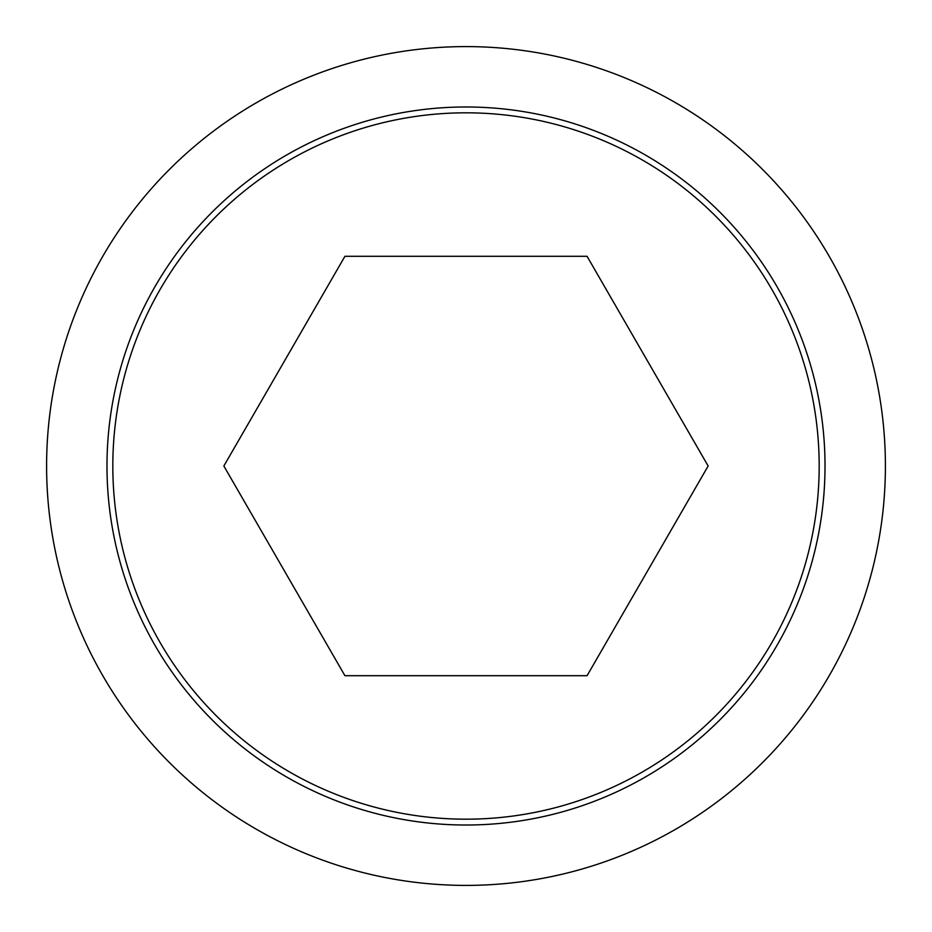 <?xml version="1.0" encoding="UTF-8"?>
<svg xmlns="http://www.w3.org/2000/svg" width="932" height="932" viewBox="0 0 932 932"><rect width="100%" height="100%" fill="white"/><g stroke="black" fill="none" stroke-linecap="round" stroke-linejoin="round"><path stroke-width="1.4" d="M46.6 466A419.4 419.4 0 0 0 466 885.4A419.4 419.4 0 0 0 885.4 466A419.4 419.4 0 0 0 466 46.6A419.4 419.4 0 0 0 46.6 466M825.018 466A359.018 359.018 0 0 1 466 825.018A359.018 359.018 0 0 1 106.982 466A359.018 359.018 0 0 1 466 106.982A359.018 359.018 0 0 1 825.018 466M112.819 466A353.181 353.181 0 0 0 466 819.181A353.181 353.181 0 0 0 819.181 466A353.181 353.181 0 0 0 466 112.819A353.181 353.181 0 0 0 112.819 466M708.145 466L587.067 675.7L344.933 675.7L223.855 466L344.933 256.3L587.067 256.3L708.145 466"/></g></svg>
